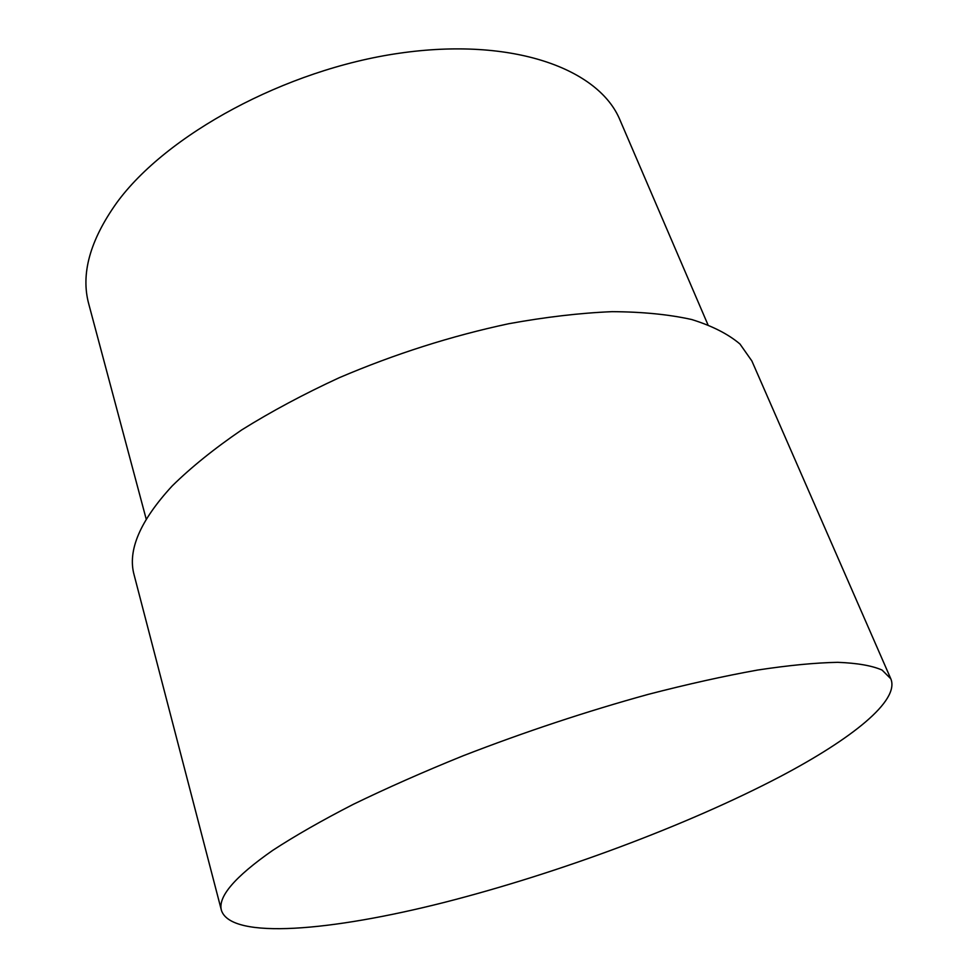 <?xml version="1.0" encoding="UTF-8"?>
<svg xmlns="http://www.w3.org/2000/svg" width="978" height="978" viewBox="0 0 978 978"><rect width="100%" height="100%" fill="white"/><g stroke="black" fill="none" stroke-linecap="round" stroke-linejoin="round"><path stroke-width="1.47" d="M890.811 678.793L751.874 360.968L739.967 344.024C728.121 333.987 712.021 325.821 691.666 319.513C668.903 314.451 642.387 311.835 612.106 311.664C579.966 313.009 545.455 317.043 508.584 323.755C451.323 335.98 394.88 353.963 339.268 377.704C303.779 394.073 271.248 411.493 241.676 429.941C214.28 448.657 191.126 467.313 172.214 485.919C140.074 520.822 127.372 550.48 134.108 574.881L221.48 910.567C231.615 939.907 331.334 931.044 444.318 902.401C558.438 873.256 686.739 825.591 780.42 776.471C851.349 739.099 900.005 700.7 890.811 678.793L882.095 670.077C872.058 665.651 857.254 663.072 837.669 662.326C815.359 662.754 788.635 665.333 757.498 670.064C724.099 676.067 687.693 684.16 648.267 694.356C586.653 711.348 524.905 731.837 463.034 755.823C423.413 771.874 386.787 788.072 353.168 804.393C321.835 820.493 295.026 835.811 272.752 850.347C234.561 877.021 217.471 897.095 221.48 910.567M707.913 324.684L620.052 120.184C599.135 68.888 512.924 36.699 399.11 53.264C285.442 69.585 166.064 134.756 116.565 203.008C89.866 240.576 80.612 274.292 88.802 304.146L146.223 519.184"/></g></svg>
